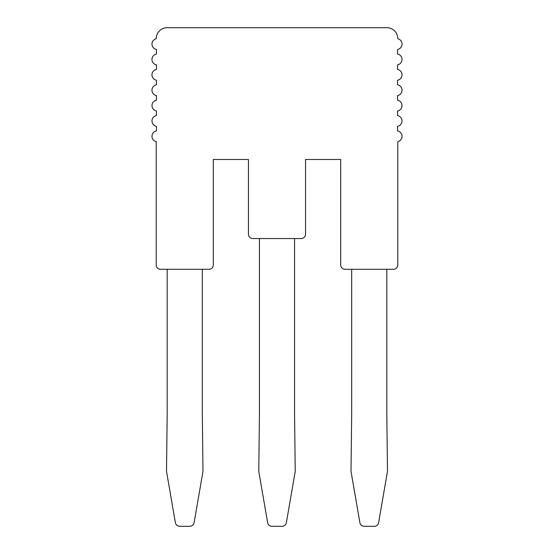 <?xml version="1.0" encoding="UTF-8"?>
<svg xmlns="http://www.w3.org/2000/svg" width="554" height="554" viewBox="0 0 554 554"><rect width="100%" height="100%" fill="white"/><g stroke="black" fill="none" stroke-linecap="round" stroke-linejoin="round"><path stroke-width="0.42" stroke-dasharray="2.77 2.08" d="M340.696 159.483L305.552 159.483L305.552 234.162A4.39 4.39 0 0 1 301.161 238.552L252.839 238.552A4.39 4.39 0 0 1 248.448 234.162L248.448 159.483L213.304 159.483L213.304 264.909A4.39 4.39 0 0 1 208.913 269.306L160.591 269.306A4.39 4.39 0 0 1 156.2 264.909L156.2 141.672A5.492 5.492 0 0 1 156.45 130.931L156.45 126.347A5.492 5.492 0 0 1 156.45 115.557L156.45 110.973A5.492 5.492 0 0 1 156.45 100.184L156.45 95.6A5.492 5.492 0 0 1 156.45 84.804L156.45 80.226A5.492 5.492 0 0 1 156.45 69.43L156.45 64.853A5.492 5.492 0 0 1 156.45 54.057L156.45 49.479A5.492 5.492 0 0 1 156.2 38.732A10.983 10.983 0 0 1 167.183 27.7L386.817 27.7A10.983 10.983 0 0 1 397.8 38.738A5.492 5.492 0 0 1 397.55 49.479L397.55 54.057A5.492 5.492 0 0 1 397.55 64.853L397.55 69.43A5.492 5.492 0 0 1 397.55 80.226L397.55 84.804A5.492 5.492 0 0 1 397.55 95.6L397.55 100.184A5.492 5.492 0 0 1 397.55 110.973L397.55 115.557A5.492 5.492 0 0 1 397.55 126.347L397.55 130.931A5.492 5.492 0 0 1 397.8 141.672L397.8 264.909A4.39 4.39 0 0 1 393.409 269.306L345.087 269.306A4.39 4.39 0 0 1 340.696 264.909L340.696 159.483M386.817 269.306L351.679 269.306L351.679 414.267L351.021 471.392L359.871 522.602A4.39 4.39 0 0 0 364.207 526.3L374.289 526.3A4.39 4.39 0 0 0 378.624 522.602L387.481 471.392L386.817 414.267L386.817 269.306L351.679 269.306M167.183 269.306L202.321 269.306L202.321 414.267L202.979 471.392L194.129 522.602A4.39 4.39 0 0 1 189.793 526.3L179.711 526.3A4.39 4.39 0 0 1 175.376 522.602L166.519 471.392L167.183 414.267L167.183 269.306L202.321 269.306M259.431 238.552L294.569 238.552L259.431 238.552L259.431 414.267L258.773 471.392L267.575 522.332A4.39 4.39 0 0 0 271.952 526.3L282.048 526.3A4.39 4.39 0 0 0 286.425 522.332L295.227 471.392L294.569 414.267L294.569 238.552"/><path stroke-width="0.83" d="M305.552 159.483L340.696 159.483L340.696 264.909A4.39 4.39 0 0 0 345.087 269.306L393.409 269.306A4.39 4.39 0 0 0 397.8 264.909L397.8 141.672A5.492 5.492 0 0 0 397.55 130.931L397.55 126.347A5.492 5.492 0 0 0 397.55 115.557L397.55 110.973A5.492 5.492 0 0 0 397.55 100.184L397.55 95.6A5.492 5.492 0 0 0 397.55 84.804L397.55 80.226A5.492 5.492 0 0 0 397.55 69.43L397.55 64.853A5.492 5.492 0 0 0 397.55 54.057L397.55 49.479A5.492 5.492 0 0 0 397.807 38.732A10.983 10.983 0 0 0 386.817 27.7L167.183 27.7A10.983 10.983 0 0 0 156.2 38.738A5.492 5.492 0 0 0 156.45 49.479L156.45 54.057A5.492 5.492 0 0 0 156.45 64.853L156.45 69.43A5.492 5.492 0 0 0 156.45 80.226L156.45 84.804A5.492 5.492 0 0 0 156.45 95.6L156.45 100.184A5.492 5.492 0 0 0 156.45 110.973L156.45 115.557A5.492 5.492 0 0 0 156.45 126.347L156.45 130.931A5.492 5.492 0 0 0 156.2 141.672L156.2 264.909A4.39 4.39 0 0 0 160.591 269.306L208.913 269.306A4.39 4.39 0 0 0 213.304 264.909L213.304 159.483L248.448 159.483L248.448 234.162A4.39 4.39 0 0 0 252.839 238.552L301.161 238.552A4.39 4.39 0 0 0 305.552 234.162L305.552 159.483M351.679 269.306L351.679 414.267L351.021 471.392L359.871 522.602A4.39 4.39 0 0 0 364.207 526.3L374.289 526.3A4.39 4.39 0 0 0 378.624 522.602L387.481 471.392L386.817 414.267L386.817 269.306M259.431 238.552L259.431 414.267L258.773 471.392L267.575 522.332A4.39 4.39 0 0 0 271.952 526.3L282.048 526.3A4.39 4.39 0 0 0 286.425 522.332L295.227 471.392L294.569 414.267L294.569 238.552M202.321 269.306L202.321 414.267L202.979 471.392L194.129 522.602A4.39 4.39 0 0 1 189.793 526.3L179.711 526.3A4.39 4.39 0 0 1 175.376 522.602L166.519 471.392L167.183 414.267L167.183 269.306"/></g></svg>
